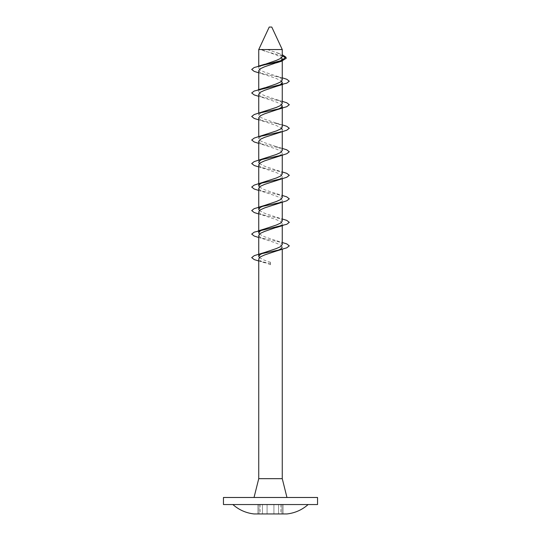 <?xml version="1.0" encoding="UTF-8"?>
<svg xmlns="http://www.w3.org/2000/svg" width="541" height="541" viewBox="0 0 541 541"><rect width="100%" height="100%" fill="white"/><g stroke="black" fill="none" stroke-linecap="round" stroke-linejoin="round"><path stroke-width="0.41" stroke-dasharray="2.71 2.03" d="M271.771 27.05L269.229 27.05M267.335 49.549L277.675 52.971L267.335 49.549L282.26 49.549M282.26 55.98L264.15 50.928L261.046 49.549L276.383 55.013L281.624 57.691M258.74 49.549L261.046 49.549M277.675 52.977L282.26 54.668M277.553 504.543L283.044 504.543L277.553 504.543M277.553 513.95L283.044 513.95L277.553 513.95M263.447 504.543L273.915 504.543L263.447 504.543M263.447 513.95L273.915 513.95L263.447 513.95M261.486 513.95L257.956 513.95L261.486 513.95M261.486 504.543L257.956 504.543L261.486 504.543M223.453 497.483L317.547 497.483M223.453 504.543L317.547 504.543M254.033 513.95L286.967 513.95M258.74 235.349L260.316 237.303L264.617 239.264L276.383 243.186L280.684 245.147L282.26 247.109L282.26 249.225M258.74 478.67L282.26 478.67M270.5 264.745L270.5 262.27L270.5 264.745L260.316 260.83L258.74 258.869M276.289 52.497L280.684 54.492L282.26 56.453M280.765 60.842L278.493 62.019M262.101 65.312L260.316 66.252L258.74 68.213L260.316 70.174L264.617 72.136L276.383 76.051L280.684 78.012L282.26 79.973M258.74 70.695L260.316 72.656L264.617 74.611L276.383 78.533L281.624 81.211M262.101 88.832L260.316 89.772L258.74 91.733L260.316 93.694L264.617 95.656L276.383 99.578L280.684 101.532L282.26 103.493M258.74 94.215L260.316 96.176L264.617 98.137L276.383 102.053L281.624 104.738M264.711 111.304L260.316 113.299L258.74 115.253L260.316 117.214L264.617 119.176L276.383 123.098L280.684 125.059L282.26 127.02M258.74 117.735L260.316 119.696L264.617 121.657L276.383 125.58L281.624 128.258M282.26 131.619L282.26 129.495L280.684 131.456L276.289 133.451M264.711 134.824L260.316 136.819L258.74 138.78L260.316 140.741L264.617 142.696L276.383 146.618L280.684 148.579L282.26 150.54M258.74 141.262L260.316 143.216L264.617 145.177L276.383 149.1L280.684 151.061L282.26 153.022L280.684 154.983L276.289 156.971M259.376 163.538L264.617 166.222L276.383 170.138L280.684 172.099L282.26 174.06M258.74 164.782L260.316 166.743L264.617 168.697L276.383 172.62L280.684 174.581L282.26 176.542L280.684 178.503L276.289 180.491M259.376 187.064L264.617 189.742L276.383 193.664L280.684 195.626L282.26 197.58M258.74 188.302L260.316 190.263L264.617 192.224L276.383 196.14L280.684 198.101L282.26 200.062L280.684 202.023L276.289 204.018M259.376 210.584L264.617 213.262L276.383 217.184L280.684 219.146L282.26 221.107M258.74 211.822L260.316 213.783L264.617 215.744L276.383 219.666L280.684 221.627L282.26 223.582L280.684 225.543L278.899 226.49M259.376 234.104L264.617 236.782L276.383 240.704L280.684 242.666L282.26 244.627M264.711 158.351L262.101 159.399M264.711 181.871L262.101 182.919M259.376 257.624L264.617 260.309L270.5 262.27M259.017 513.95L260.147 513.95L259.017 513.95L259.017 504.543L257.956 504.543L260.147 504.543L259.017 504.543L259.017 513.95M264.711 74.644L258.111 72.643L282.26 77.863M264.711 98.164L258.111 96.163L282.26 101.383M264.711 121.691L258.111 119.683L282.26 124.903M264.711 145.211L258.111 143.209L282.889 148.592L276.289 146.584M258.74 166.892L282.889 172.112L276.289 170.111M258.74 190.418L282.889 195.632L276.289 193.631M258.74 213.938L282.889 219.159L276.289 217.151M258.74 237.458L282.889 242.679L276.289 240.671M258.74 260.978L270.5 263.508M281.983 504.543L280.853 504.543L281.983 504.543L281.983 513.95L281.983 504.543M273.915 504.543L273.915 513.95L273.915 504.543M262.432 504.543L262.432 513.95L262.432 504.543M278.568 504.543L278.568 513.95L278.568 504.543M267.085 504.543L267.085 513.95L267.085 504.543M283.044 504.543L283.044 513.95L283.044 504.543M282.26 60.308L282.26 61.032M282.26 153.022L282.26 155.139M282.26 176.542L282.26 178.658M282.26 200.062L282.26 202.178M282.26 223.582L282.26 225.705M258.74 66.097L258.74 68.213M258.74 89.617L258.74 91.733M258.74 113.137L258.74 115.253M258.74 136.663L258.74 138.78M258.74 160.183L258.74 162.3M258.111 166.729L264.711 168.731M258.111 190.249L264.711 192.258M258.111 213.769L264.711 215.778M258.111 237.296L264.711 239.298M258.111 260.816L264.711 262.818M264.711 51.124L264.15 50.928M276.289 76.024L282.889 78.026M276.289 99.544L282.889 101.546M276.289 123.064L282.889 125.072M257.956 504.543L257.956 513.95L257.956 504.543M260.147 504.543L260.147 513.95M280.853 504.543L280.853 513.95"/><path stroke-width="0.81" d="M258.74 49.549L269.229 27.05L271.771 27.05L282.26 49.549L258.74 49.549L258.74 66.097M282.26 54.668L285.77 57.069L281.996 60.409L265.246 64.636L281.334 61.309L286.304 58.218L285.77 57.069M285.871 57.691L282.26 55.98M317.547 497.483L223.453 497.483L223.453 504.543L317.547 504.543L317.547 497.483M308.133 504.543C302.067 509.899 295.007 513.037 286.967 513.95L254.033 513.95C245.993 513.037 238.933 509.899 232.867 504.543M282.26 247.109L280.684 249.07L276.383 251.024L264.617 254.946L260.316 256.907L258.74 258.869L258.74 478.67L254.033 497.483M282.26 249.225L282.26 478.67L258.74 478.67M282.26 49.549L282.26 56.453L280.684 58.414L276.383 60.376L262.101 65.312M281.624 57.691L282.26 58.935L280.765 60.842M278.493 62.019L264.617 66.773L260.316 68.734L258.74 70.695L258.74 89.617M282.26 61.032L282.26 79.973L280.684 81.934L276.383 83.896L262.101 88.832M281.624 81.211L282.26 82.455L280.684 84.416L276.383 86.377L264.617 90.293L260.316 92.254L258.74 94.215L258.74 113.137M282.26 82.455L282.26 103.493L280.684 105.454L276.383 107.416L254.223 114.536L251.707 116.498L254.223 118.459L258.74 119.852M281.624 104.738L282.26 105.975L280.684 107.936L276.383 109.897L264.617 113.82L260.316 115.774L258.74 117.735L258.74 136.663M282.26 105.975L282.26 127.02L280.684 128.974L276.383 130.936L254.223 138.056L251.707 140.018L254.223 141.979L258.74 143.379M281.624 128.258L282.26 129.495M282.889 125.072L286.777 126.296L289.293 128.258L286.777 130.219L264.617 137.34L260.316 139.301L258.74 141.262L258.74 160.183M282.26 131.619L282.26 150.54L280.684 152.501L276.383 154.462L254.223 161.583L251.707 163.538L254.223 165.499L258.111 166.729M282.26 148.423L286.777 149.816L289.293 151.778L286.777 153.739L264.617 160.86L260.316 162.821L258.74 164.782L258.74 185.82L259.376 187.064M282.26 155.139L282.26 174.06L280.684 176.021L276.383 177.982L254.223 185.103L251.707 187.064L254.223 189.025L258.111 190.249M282.26 171.943L286.777 173.343L289.293 175.304L286.777 177.259L264.617 184.38L260.316 186.341L258.74 188.302L258.74 209.347L259.376 210.584M282.26 178.658L282.26 197.58L280.684 199.541L276.383 201.502L264.617 205.424L260.316 207.386L258.74 209.347M282.26 195.463L286.777 196.863L289.293 198.824L286.777 200.785L264.617 207.906L260.316 209.861L258.74 211.822L258.74 232.867L259.376 234.104M282.26 202.178L282.26 221.107L280.684 223.068L276.383 225.022L264.617 228.944L260.316 230.906L258.74 232.867M278.899 226.49L264.617 231.426L260.316 233.387L258.74 235.349L258.74 256.387L259.376 257.624M282.26 225.705L282.26 244.627L280.684 246.588L276.383 248.549L264.617 252.464L260.316 254.426L258.74 256.387M262.101 159.399L260.316 160.339L258.74 162.3L259.376 163.538M262.101 182.919L260.316 183.859L258.74 185.82M265.246 64.636L254.223 67.49L251.707 69.451L254.223 71.412L258.74 72.812M282.889 78.026L286.777 79.257L289.293 81.211L286.777 83.172L254.223 91.016L251.707 92.978L254.223 94.932L258.74 96.332M282.889 101.546L286.777 102.776L289.293 104.738L286.777 106.699L279.9 108.653L258.111 113.306M282.889 131.443L258.111 136.832M282.889 154.969L258.111 160.352M282.889 178.489L258.111 183.872M282.889 202.009L261.1 206.662L254.223 208.623L251.707 210.584L254.223 212.545L258.111 213.769M282.26 218.983L286.777 220.383L289.293 222.344L286.777 224.305L254.223 232.143L251.707 234.104L254.223 236.065L258.111 237.296M282.26 242.51L286.777 243.903L289.293 245.864L286.777 247.825L279.9 249.786L258.111 254.439L254.223 255.67L251.707 257.624L254.223 259.585L258.74 260.978M282.26 58.935L282.26 60.308M282.26 478.67L286.967 497.483M282.889 84.403L276.289 86.404M282.889 107.923L276.289 109.931M282.889 225.529L276.289 227.538M282.889 249.056L276.289 251.058M258.111 260.816L258.74 260.985M276.289 62.884L281.334 61.309M264.711 64.257L258.111 66.266M264.711 87.784L258.111 89.786M264.711 205.391L258.111 207.399M264.711 228.911L258.111 230.919M264.711 252.437L258.111 254.439"/></g></svg>
